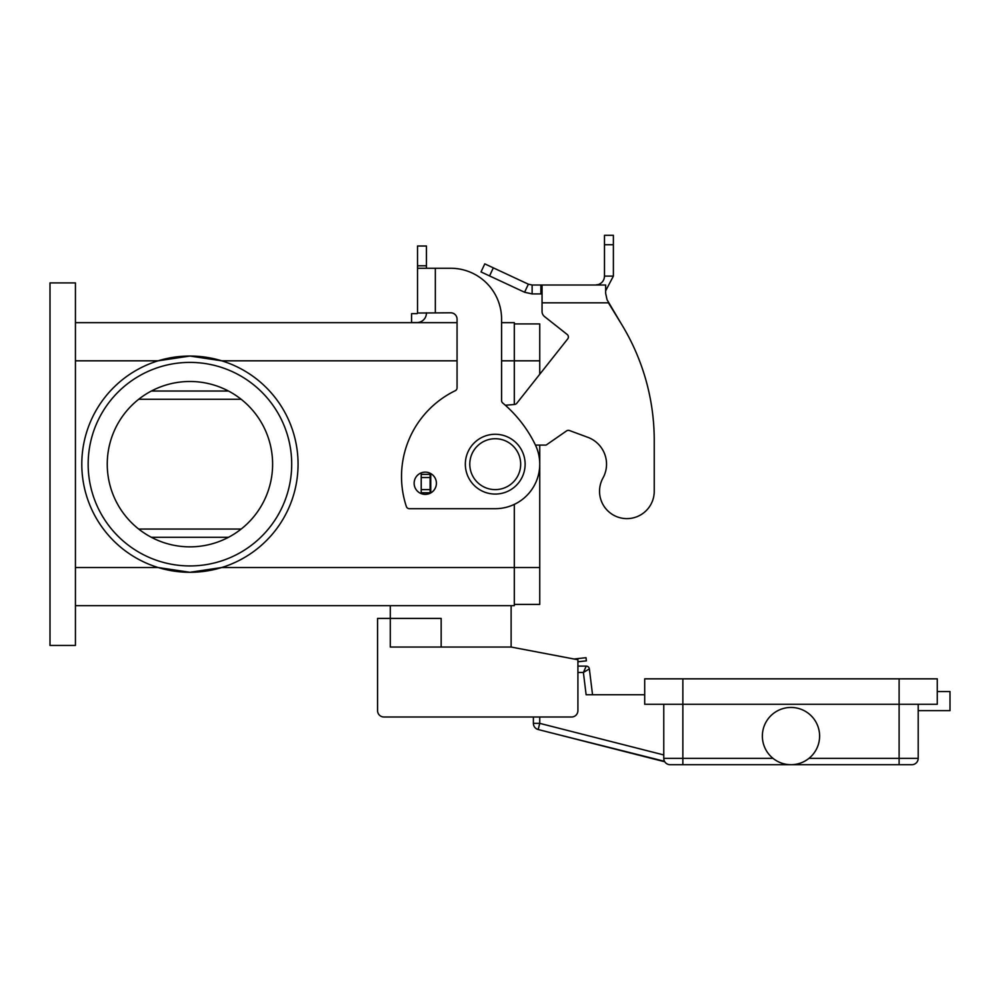 <?xml version="1.0" encoding="UTF-8"?>
<svg xmlns="http://www.w3.org/2000/svg" width="1000" height="1000" viewBox="0 0 1000 1000"><rect width="100%" height="100%" fill="white"/><g stroke="black" fill="none" stroke-linecap="round" stroke-linejoin="round"><path stroke-width="1.5" d="M654.237 491.262A27.35 27.35 0 0 1 650.825 504.513A27.35 27.35 0 0 0 654.237 491.262L654.237 440.387L654.237 491.262M532.125 285.012L532.125 293.925L524.6 292.25L481.012 271.938L484.787 263.863L528.362 284.188L532.125 285.012L605.65 285.012L605.65 293.337L607.05 299.738L605.65 293.337M602.962 478.025A28.625 28.625 0 0 0 587.825 437.325A28.625 28.625 0 0 1 602.962 478.025A27.35 27.35 0 0 0 613.65 515.2A27.35 27.35 0 0 0 650.825 504.513A27.35 27.35 0 0 1 613.65 515.2A27.35 27.35 0 0 1 602.962 478.025M542.05 285.012L542.05 302.825L608.425 302.825L621.438 324.075L607.062 299.75M567.163 334.462L544.462 316.512L567.163 334.462A3.175 3.175 0 0 1 567.688 338.938L516.8 403.263A3.175 3.175 0 0 1 514.587 404.462L505.35 405.262M595.588 285.012L598.587 284.488C602.312 282.938 604.288 280.15 604.487 276.112L604.487 235.3L613.387 235.3L613.387 276.112L605.65 290.8M524.6 292.25L528.362 284.188M542.05 293.925L532.125 293.925M604.487 276.112L613.387 276.112M654.237 440.387A222.613 222.613 0 0 0 621.438 324.075A222.613 222.613 0 0 1 654.237 440.387M535.462 445.087L546.112 445.087L566.562 430.913A3.175 3.175 0 0 1 569.475 430.538L587.825 437.325M431.625 474.113L430.112 474.35L430.112 492.788L431 492.788M542.05 311.525A6.362 6.362 0 0 0 544.462 316.512A6.362 6.362 0 0 1 542.05 311.525L542.05 302.825M430.112 474.35L421.213 474.35L421.213 492.788L430.112 492.788M586.213 666.112L583.4 672.475L589.362 668.9A3.175 3.175 0 0 0 586.213 666.112A3.175 3.175 0 0 1 589.362 668.9A3.175 3.175 0 0 0 586.213 666.112L577.913 666.112L577.913 661.787L586.362 660.863L586.013 657.7L574.012 659.013M663.775 704.275L663.775 758.337A6.362 6.362 0 0 0 670.138 764.7L911.838 764.7A6.362 6.362 0 0 0 916.338 762.837A6.362 6.362 0 0 1 911.838 764.7A6.362 6.362 0 0 0 918.2 758.337A6.362 6.362 0 0 1 911.838 764.7M819.613 736.075A28.625 28.625 0 0 1 790.987 764.7A28.625 28.625 0 0 1 762.362 736.075A28.625 28.625 0 0 1 790.987 707.45A28.625 28.625 0 0 1 819.613 736.075M780.837 762.837L781.637 763.125M937.275 691.55L950 691.55L950 710.638L918.2 710.638M682.862 678.838L682.862 704.275L644.7 704.275L644.7 678.838L937.275 678.838L937.275 704.275L899.112 704.275L899.112 758.337L808.975 758.337M773 758.337L682.862 758.337L682.862 704.275L899.112 704.275L899.112 678.838M670.138 764.7A6.362 6.362 0 0 1 664.513 761.3L551.438 732.9M918.2 704.275L918.2 758.337A6.362 6.362 0 0 1 916.338 762.837A6.362 6.362 0 0 0 918.2 758.337L899.112 758.337L899.112 764.7M577.913 672.475L583.4 672.475L586.125 694.737L644.7 694.737M511.125 605.688L511.125 647.038L577.913 659.75L577.913 710.638A6.362 6.362 0 0 1 571.55 717L383.925 717L533.387 717L533.387 723.363A6.362 6.362 0 0 0 538.188 729.525L664.788 761.775M592.537 694.737L589.362 668.9M525.125 464.175A29.9 29.9 0 0 0 495.225 434.275A29.9 29.9 0 0 0 465.337 464.175A29.9 29.9 0 0 0 495.225 494.062A29.9 29.9 0 0 0 525.125 464.175M441.163 647.038L441.163 618.413L390.288 618.413L390.288 605.688M272.613 464.175A82.688 82.688 0 0 0 189.925 381.488A82.688 82.688 0 0 0 107.25 464.175A82.688 82.688 0 0 0 189.925 546.85A82.688 82.688 0 0 0 272.613 464.175M88.162 464.175A101.762 101.762 0 0 1 189.925 362.4A101.762 101.762 0 0 1 291.7 464.175A101.762 101.762 0 0 1 189.925 565.938A101.762 101.762 0 0 1 88.162 464.175M75.438 360.812L158.162 360.812L189.925 356.037A108.125 108.125 0 0 1 298.062 464.175A108.125 108.125 0 0 1 189.925 572.3L158.162 567.525L75.438 567.525M75.438 605.688L514.312 605.688L514.312 567.525L221.688 567.525L189.925 572.3A108.125 108.125 0 0 1 81.8 464.175A108.125 108.125 0 0 1 189.925 356.037L221.688 360.812L457.062 360.812M425.262 494.387A11.125 11.125 0 0 0 436.4 483.25A11.125 11.125 0 0 0 425.262 472.125A11.125 11.125 0 0 0 414.137 483.25A11.125 11.125 0 0 0 425.262 494.387M417.525 312.787L417.525 268.263L450.712 268.263A50.888 50.888 0 0 1 501.587 319.15L501.587 400.562A3.175 3.175 0 0 0 502.725 403A127.212 127.212 0 0 1 535.25 444.663A44.525 44.525 0 0 1 495.225 508.688L409.363 508.688A3.175 3.175 0 0 1 406.35 506.512A95.412 95.412 0 0 1 455.275 390.7A3.175 3.175 0 0 0 457.062 387.85L457.062 319.15A6.362 6.362 0 0 0 450.712 312.787L417.525 313.025A0.637 0.637 0 0 1 416.887 313.663A0.637 0.637 0 0 0 417.4 313.412M417.525 268.263L417.525 246.012L426.438 246.012L426.438 268.263M426.438 312.787L426.438 313.025A9.537 9.537 0 0 1 416.887 322.575L411.562 322.575L411.562 313.663L416.887 313.663M414.738 322.575L416.887 322.575A9.537 9.537 0 0 0 424.513 318.775M435.337 312.787L435.337 268.263L450.712 268.263A50.888 50.888 0 0 1 501.587 319.15M502.725 403A127.212 127.212 0 0 1 535.25 444.663A44.525 44.525 0 0 1 495.225 508.688M457.062 319.15A6.362 6.362 0 0 0 450.712 312.787M409.363 508.688A3.175 3.175 0 0 1 406.35 506.512A95.412 95.412 0 0 1 455.275 390.7M50 645.438L50 282.9L75.438 282.9L75.438 645.438L50 645.438M75.438 322.65L457.062 322.65M501.587 322.65L514.312 322.65L514.312 404.475M539.75 445.087L539.75 567.525L514.312 567.525L514.312 504.4M514.312 323.925L539.75 323.925L539.75 374.25M539.75 567.525L539.75 604.412L514.312 604.412M241.188 529.05L138.675 529.05M138.675 399.288L241.188 399.288M383.925 717A6.362 6.362 0 0 1 377.562 710.638L377.562 618.413L390.288 618.413L390.288 647.038L511.125 647.038M377.562 710.638L377.562 672.475M540.875 285.012L540.875 293.925M604.487 244.725L613.387 244.725M430.75 474.35L430.75 492.788M430.112 477.525L421.213 477.525M430.112 489.613L421.213 489.613M493.325 267.85L489.562 275.912M533.387 723.363L539.75 723.363L539.75 717M663.775 754.95L539.75 723.363L538.188 729.525M663.775 758.337L682.862 758.337L682.862 764.7M469.787 464.175A25.438 25.438 0 0 0 495.225 489.613A25.438 25.438 0 0 0 520.675 464.175A25.438 25.438 0 0 0 495.225 438.725A25.438 25.438 0 0 0 469.787 464.175M417.525 265.8L426.438 265.8M539.75 360.812L501.587 360.812M228.487 537.312L151.375 537.312M228.487 391.025L151.375 391.025"/></g></svg>
